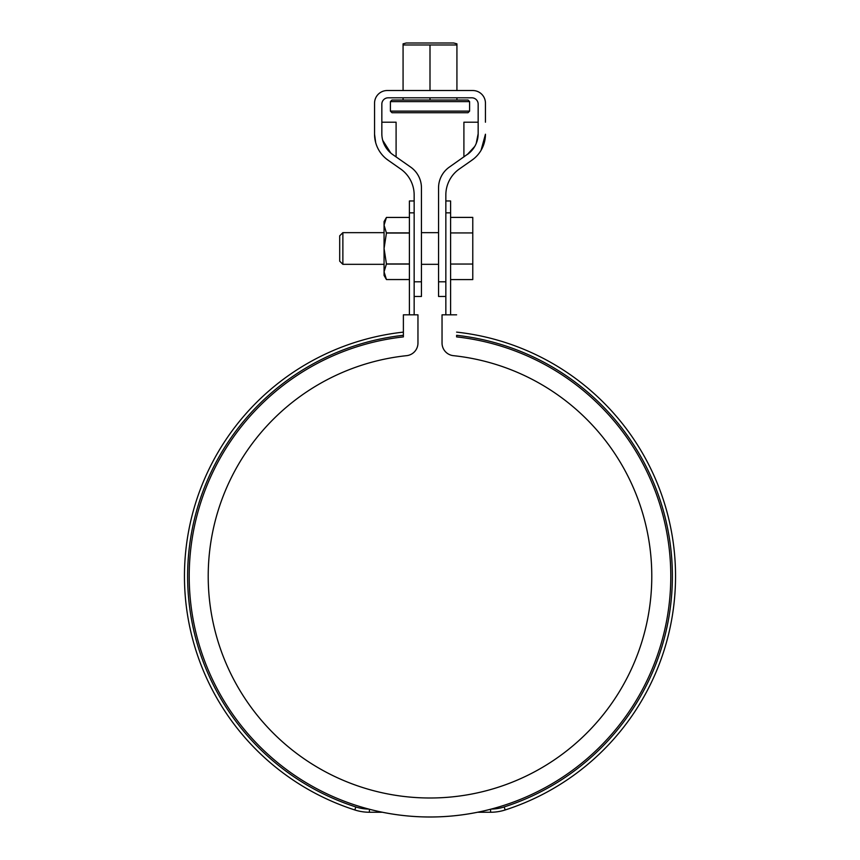 <?xml version="1.0" encoding="UTF-8"?>
<svg xmlns="http://www.w3.org/2000/svg" width="860" height="860" viewBox="0 0 860 860"><rect width="100%" height="100%" fill="white"/><g stroke="black" fill="none" stroke-linecap="round" stroke-linejoin="round"><path stroke-width="1.29" d="M450.597 314.825L450.597 212.85L445.846 212.85L445.846 314.825M445.846 200.971L450.597 200.971L450.597 212.85M414.154 314.825L414.154 212.85L409.403 212.85L409.403 314.825M414.154 200.971L409.403 200.971L409.403 212.85M456.617 314.825L442.04 314.825L442.04 343.065A12.674 12.674 0 0 0 453.381 355.664A221.783 221.783 0 0 1 618.05 693.794A221.783 221.783 0 0 1 241.95 693.794A221.783 221.783 0 0 1 406.619 355.664A12.674 12.674 0 0 0 417.96 343.065L417.96 314.825L403.383 314.825L403.383 336.894A240.789 240.789 0 0 0 226.062 704.222A240.789 240.789 0 0 0 633.938 704.222A240.789 240.789 0 0 0 456.617 336.894L456.617 335.303A242.369 242.369 0 0 1 504.186 806.949A44.354 44.354 0 0 1 491.264 809.077A240.789 240.789 0 0 1 490.608 809.249L490.608 812.249L477.601 812.249A240.789 240.789 0 0 1 382.399 812.249L369.392 812.249A47.526 47.526 0 0 1 354.836 809.97A245.541 245.541 0 0 1 403.383 332.121M369.392 812.249L369.392 809.249A240.789 240.789 0 0 1 368.736 809.077A44.354 44.354 0 0 1 355.814 806.949A242.369 242.369 0 0 1 403.383 335.303L403.383 314.825M456.617 332.121A245.541 245.541 0 0 1 505.164 809.97A47.526 47.526 0 0 1 490.608 812.249M469.141 153.123L449.361 167.087A25.348 25.348 0 0 0 438.557 187.856L438.557 281.811L445.846 281.811L445.846 194.94A31.68 31.68 0 0 1 459.347 168.99L471.936 160.186A31.68 31.68 0 0 0 485.448 134.225L481.052 150.328M485.448 122.206L485.448 103.2A12.674 12.674 0 0 0 472.774 90.526L387.226 90.526A12.674 12.674 0 0 0 374.551 103.2L374.551 134.225A31.68 31.68 0 0 0 388.064 160.186L400.652 168.99A31.68 31.68 0 0 1 414.154 194.94L414.154 281.811L421.443 281.811L421.443 296.463L414.154 296.463M421.443 281.811L421.443 187.856A25.348 25.348 0 0 0 410.639 167.087L392.654 154.499A25.348 25.348 0 0 1 381.84 133.73L381.84 104.146A6.332 6.332 0 0 1 388.183 97.814L471.817 97.814A6.332 6.332 0 0 1 478.16 104.146L478.16 133.73A25.348 25.348 0 0 1 467.346 154.499L474.784 146.372M473.731 158.821L471.183 160.702M463.906 156.907L463.906 122.206L478.16 122.206M382.711 140.32L390.816 153.08M388.817 160.702L386.258 158.821M445.846 296.463L438.557 296.463L438.557 281.811M374.551 122.206L374.551 134.225L375.669 142.566M476.214 143.459L478.16 133.73M381.84 122.206L396.094 122.206L396.094 156.907M456.929 44.967L403.071 44.967L403.071 43.849L406.242 43L453.757 43L456.929 43.849L456.929 90.526M456.929 97.814L456.929 100.029M430 100.029L468.023 100.029L469.603 101.609L390.397 101.609L391.977 100.029L430 100.029L430 97.814M430 112.703L391.977 112.703L390.397 111.123L469.603 111.123L468.023 112.703L430 112.703M430 44.967L430 90.526M403.071 44.967L403.071 90.526M403.071 97.814L403.071 100.029M450.597 217.397L472.774 217.397L472.774 279.586L450.597 279.586M472.774 232.942L450.597 232.942M472.774 264.041L450.597 264.041M342.871 264.332L339.7 261.171L339.7 235.823L342.871 232.651L342.871 264.332L384.065 264.332M386.441 263.945L384.065 271.814L384.065 275.426L386.441 279.543L384.065 271.814L384.065 248.497L386.441 233.038L384.065 225.169L386.441 217.44L409.403 217.44L386.441 217.44L384.065 221.568L384.065 248.497L386.441 263.945L409.403 263.945M409.403 233.038L386.441 233.038M409.403 232.899L386.441 232.899M409.403 279.543L386.441 279.543L409.403 279.543M409.403 264.084L386.441 264.084M355.814 806.949L354.836 809.97M505.164 809.97L504.186 806.949M469.603 111.123L469.603 101.609M390.397 111.123L390.397 101.609M421.443 264.332L438.557 264.332M342.871 232.651L384.065 232.651M421.443 232.651L438.557 232.651"/></g></svg>
